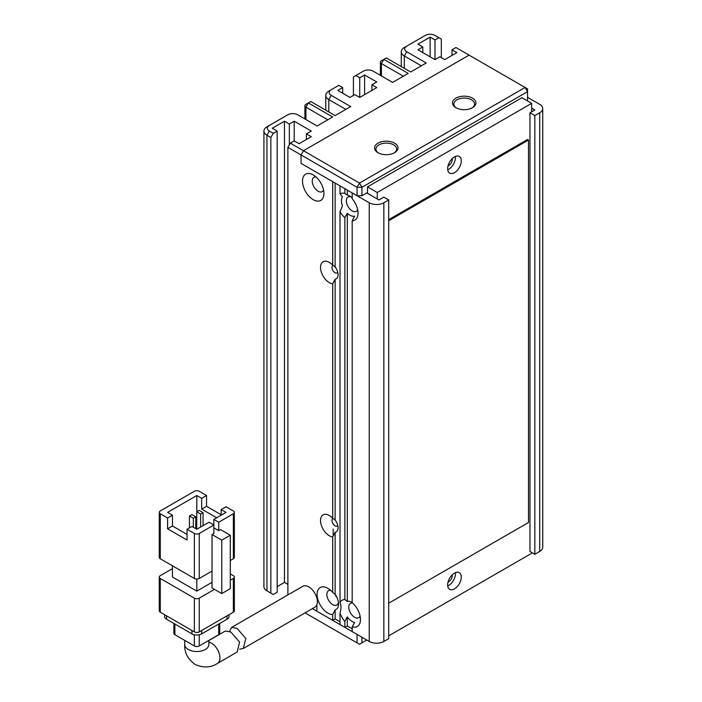 <?xml version="1.0" encoding="UTF-8"?>
<svg xmlns="http://www.w3.org/2000/svg" width="702" height="702" viewBox="0 0 702 702"><rect width="100%" height="100%" fill="white"/><g stroke="black" fill="none" stroke-linecap="round" stroke-linejoin="round"><path stroke-width="1.05" d="M452.228 158.652A5.168 2.983 -60 0 1 448.622 165.646A5.168 2.983 -60 0 1 448.025 165.926M452.228 574.85A5.168 2.983 -60 0 1 448.622 581.835A5.168 2.983 -60 0 1 448.025 582.125M454.466 156.923A9.644 5.572 -60 0 1 459.292 156.449A9.644 5.572 -60 0 1 460.766 164.171A9.644 5.572 -60 0 1 454.466 172.674A9.644 5.572 -60 0 1 449.649 173.148A9.644 5.572 -60 0 1 448.166 165.426A9.644 5.572 -60 0 1 454.466 156.923M455.379 156.467A9.644 5.572 -60 0 1 448.622 169.296A9.644 5.572 -60 0 1 447.709 169.752M454.466 573.122A9.644 5.572 -60 0 1 459.292 572.648A9.644 5.572 -60 0 1 460.766 580.37A9.644 5.572 -60 0 1 454.466 588.873A9.644 5.572 -60 0 1 449.649 589.347A9.644 5.572 -60 0 1 448.166 581.616A9.644 5.572 -60 0 1 454.466 573.122M455.379 572.665A9.644 5.572 -60 0 1 448.622 585.494A9.644 5.572 -60 0 1 447.709 585.951M531.668 111.793L531.668 103.352L521.928 97.727L367.523 186.872L367.523 193.34M531.668 103.352L377.264 192.497L367.523 186.872M388.715 635.828L531.668 553.299L531.668 552.456M377.264 192.497L377.264 198.964M333.187 528.966L333.187 535.995M229.554 631.326L231.572 627.43L237.022 628.36L245.797 638.451L243.331 648.481L239.645 649.157M243.331 648.481L314.865 607.186A12.057 6.959 -120 0 0 316.707 597.525A12.057 6.959 -120 0 0 308.836 586.898A12.057 6.959 -120 0 0 302.808 586.302L231.572 627.43M208.81 645.208L208.863 644.55A12.057 6.959 0 0 1 201.421 650.982A12.057 6.959 0 0 1 188.285 649.473A12.057 6.959 0 0 1 184.749 644.55C184.231 652.29 187.671 658.924 195.059 664.452C203.536 668.085 210.995 667.742 217.445 663.425L237.153 652.044L239.584 642.049L230.782 631.967L225.351 631.019L208.863 640.54M160.275 513.785L167.585 518.006L172.455 515.189L167.585 512.381L196.806 495.507L201.676 498.315L206.546 495.507L199.245 491.286A3.44 1.992 180 0 0 194.375 491.286L160.275 510.968A3.44 1.992 180 0 0 159.266 512.381L159.266 557.37A3.44 1.992 180 0 0 160.275 558.774L160.275 513.785A3.44 1.992 180 0 1 159.266 512.381M212.03 571.077L199.245 578.466L199.245 533.467L213.856 525.035L213.856 533.467L212.03 534.52L212.03 587.951L221.771 593.576L230.291 588.653L230.291 535.222L220.551 529.598L218.726 530.659L218.726 522.218L233.336 513.785L233.336 558.774A3.44 1.992 0 0 0 234.345 557.37L234.345 512.381A3.44 1.992 180 0 1 233.336 513.785M167.585 518.006L167.585 528.79L187.065 540.04L187.065 529.247L194.375 533.467L194.375 578.466A3.44 1.992 0 0 0 199.245 578.466M194.375 578.466L160.275 558.774M233.336 558.774L230.291 560.538M212.03 582.327L196.806 591.119L196.806 579.045M196.806 591.119L172.455 577.053L172.455 565.812M234.345 512.381A3.44 1.992 180 0 0 233.336 510.968L226.026 506.756L221.156 509.564L221.156 515.189M221.156 514.733L206.546 506.3L206.546 495.507M196.806 495.507L196.806 511.74M230.291 580.221L233.336 578.466L233.336 612.205L199.245 631.897L199.245 598.148A3.44 1.992 180 0 1 194.375 598.148L194.375 631.897L160.275 612.205L160.275 578.466A3.44 1.992 180 0 1 159.266 577.053A3.44 1.992 180 0 1 160.275 575.649L172.455 568.62M199.245 598.148L214.461 589.364M230.291 573.894L233.336 575.649A3.44 1.992 180 0 1 234.345 577.053A3.44 1.992 180 0 1 233.336 578.466M160.275 578.466L194.375 598.148M218.726 522.218L213.856 519.41L213.856 525.035L208.985 522.218L196.806 529.247L191.936 526.439L187.065 529.247M199.245 533.467A3.44 1.992 180 0 1 194.375 533.467M212.03 534.52L221.771 540.145L221.771 593.576M213.856 519.41L226.026 512.381L221.156 509.564M218.726 530.659L213.856 527.843M216.681 517.769L201.676 509.108L206.546 506.3M201.676 509.108L201.676 498.315M167.585 528.79L172.455 525.982L187.065 534.415M172.455 515.189L172.455 525.982M221.771 540.145L230.291 535.222M189.435 527.878L189.435 515.996L193.331 518.243L193.331 527.246M196.744 529.211L196.744 511.776L200.64 514.031L200.64 527.035M194.375 631.897A3.44 1.992 0 0 0 199.245 631.897M159.266 577.053L159.266 610.801A3.44 1.992 0 0 0 160.275 612.205M233.336 612.205A3.44 1.992 0 0 0 234.345 610.801L234.345 577.053M193.331 518.243L195.77 516.839L195.77 528.65M195.77 516.839L191.874 514.592L189.435 515.996M200.64 514.031L203.071 512.618L203.071 525.631M203.071 512.618L199.175 510.372L196.744 511.776M227 615.865L227 619.243A6.888 3.975 0 0 0 229.019 616.426L229.019 614.698M164.593 614.698L164.593 616.426A6.888 3.975 0 0 0 166.611 619.243L166.611 615.865M191.936 630.484L191.936 633.862L166.611 619.243M191.936 633.862A6.888 3.975 0 0 0 201.676 633.862L201.676 630.484M227 619.243L201.676 633.862M194.375 634.766L194.375 645.954L174.886 634.705L174.886 624.017M218.726 624.017L218.726 634.705L199.245 645.954L199.245 634.766M218.726 634.705A3.44 1.992 0 0 0 219.735 633.301L219.735 623.437M194.375 645.954A3.44 1.992 0 0 0 199.245 645.954M173.877 623.437L173.877 633.301A3.44 1.992 0 0 0 174.886 634.705M378.001 152.703L378.001 152.703A11.706 6.757 180 0 1 378.001 143.147A11.706 6.757 180 0 1 394.559 143.147A11.706 6.757 180 0 1 394.559 152.703A11.706 6.757 180 0 1 378.001 152.703M394.041 152.983A10.328 5.967 0 0 0 396.612 149.052A10.328 5.967 0 0 0 393.585 144.831A10.328 5.967 0 0 0 382.327 143.541A10.328 5.967 0 0 0 375.947 149.052A10.328 5.967 0 0 0 378.518 152.983M455.931 107.713L455.931 107.713A11.706 6.757 180 0 1 455.931 98.148A11.706 6.757 180 0 1 472.49 98.148A11.706 6.757 180 0 1 472.49 107.713A11.706 6.757 180 0 1 455.931 107.713M471.972 107.994A10.328 5.967 0 0 0 474.543 104.054A10.328 5.967 0 0 0 471.516 99.842A10.328 5.967 0 0 0 460.258 98.543A10.328 5.967 0 0 0 453.878 104.054A10.328 5.967 0 0 0 456.449 107.994M287.89 594.919L287.89 147.359L301.044 154.958L303.475 150.737L301.044 154.958L357.055 187.294L359.485 183.073L525.096 87.469L469.085 55.125L303.475 150.737L359.485 183.073L361.925 187.294L527.527 91.681L525.096 87.469L527.527 88.873L527.527 100.123L526.798 100.544M332.704 283.801L332.704 518.234L335.135 519.998L335.135 279.229L332.704 283.801A12.399 7.16 -120 0 1 329.291 282.625A12.399 7.16 -120 0 1 320.524 267.444A12.399 7.16 -120 0 1 329.291 262.381L329.291 262.381A12.399 7.16 -120 0 1 332.704 265.145L332.704 181.669L301.044 163.39L301.044 154.958L301.044 163.39L357.055 195.735L357.055 187.294L361.925 187.294L361.925 195.735L357.055 195.735M383.845 202.764A10.328 5.967 180 0 1 369.234 202.764L369.234 641.452A10.328 5.967 0 0 0 383.845 641.452L383.845 202.764L388.715 199.947L383.845 197.139L378.975 199.947L366.795 192.918L367.523 192.497L361.925 195.735M366.795 640.048L359.485 644.269L305.054 612.846M312.364 608.625L357.055 634.424L357.055 642.865M361.925 642.865L361.925 637.24M388.715 603.211L528.501 522.507L528.501 140.049L527.527 139.487L388.715 219.638M528.501 140.049L388.715 220.761M369.234 641.452L352.185 631.616L352.185 626.789A15.154 8.749 -120 0 0 360.459 619.524A15.154 8.749 -120 0 0 352.185 602.693L352.185 220.814L354.615 216.119A11.706 6.757 60 0 1 349.745 215.137A11.706 6.757 60 0 1 347.315 213.303L344.875 217.62L344.875 599.499A15.154 8.749 -120 0 0 340.005 602.553L340.005 211.811A15.154 8.749 -120 0 0 344.875 217.62M340.005 211.811L342.444 205.853A11.706 6.757 60 0 1 342.444 196.858L340.005 193.708A15.154 8.749 60 0 1 344.875 193.524L347.315 195.033A11.706 6.757 60 0 1 349.745 196.016L349.745 196.016A11.706 6.757 60 0 1 352.185 197.841M351.07 196.902A8.266 4.774 -120 0 0 348.052 197.008A8.266 4.774 -120 0 0 346.779 203.633A8.266 4.774 -120 0 0 352.185 210.916A8.266 4.774 -120 0 0 356.318 211.328A8.266 4.774 -120 0 0 357.651 209.705M352.185 626.789L354.615 622.472A11.706 6.757 60 0 1 352.185 621.489A11.706 6.757 60 0 1 347.315 616.847L344.875 621.542L344.875 627.395L347.315 625.991L352.185 628.799M344.875 627.395L340.005 624.587L340.005 612.864A15.154 8.749 -120 0 0 344.875 621.542M340.005 612.864C341.286 608.695 341.286 605.256 340.005 602.553M344.875 599.499L347.315 601.386A11.706 6.757 60 0 1 352.185 602.369M352.562 603.018A8.266 4.774 -120 0 0 350.482 603.36A8.266 4.774 -120 0 0 349.219 609.985A8.266 4.774 -120 0 0 354.615 617.269A8.266 4.774 -120 0 0 358.748 617.681A8.266 4.774 -120 0 0 360.091 616.058M338.434 602.465A8.266 4.774 60 0 1 336.837 605.027A8.266 4.774 60 0 1 332.704 604.615A8.266 4.774 60 0 1 327.299 597.332A8.266 4.774 60 0 1 328.571 590.707A8.266 4.774 60 0 1 330.642 590.364M334.994 594.234A8.266 4.774 -120 0 0 337.1 597.832M323.561 190.023A8.266 4.774 60 0 1 322.218 191.637A8.266 4.774 60 0 1 318.085 191.234A8.266 4.774 60 0 1 312.688 183.95A8.266 4.774 60 0 1 313.952 177.325A8.266 4.774 60 0 1 316.032 176.974M337.75 272.323A4.309 2.483 60 0 1 337.171 272.929A4.309 2.483 60 0 1 335.012 272.709A4.309 2.483 60 0 1 332.204 268.919A4.309 2.483 60 0 1 332.862 265.47A4.309 2.483 60 0 1 333.046 265.382M337.75 525.412A4.309 2.483 60 0 1 337.171 526.017A4.309 2.483 60 0 1 335.012 525.807A4.309 2.483 60 0 1 332.204 522.016A4.309 2.483 60 0 1 332.862 518.559A4.309 2.483 60 0 1 333.046 518.471M313.215 174.921A15.154 8.749 -120 0 0 302.501 181.107A15.154 8.749 -120 0 0 313.215 199.666A15.154 8.749 -120 0 0 323.929 193.48A15.154 8.749 -120 0 0 313.215 174.921L313.215 174.921M332.704 518.234A12.399 7.16 -120 0 0 329.291 515.47L329.291 515.47A12.399 7.16 -120 0 0 320.524 520.533A12.399 7.16 -120 0 0 329.291 535.723A12.399 7.16 -120 0 0 332.704 536.89L332.704 592.47A15.154 8.749 -120 0 0 327.825 588.302L327.825 588.302A15.154 8.749 -120 0 0 317.111 594.489A15.154 8.749 -120 0 0 327.825 613.057A15.154 8.749 -120 0 0 332.704 614.513L332.704 620.366L316.874 611.223L316.874 604.659M287.89 147.359L290.321 143.147L303.475 150.737L469.085 55.125L455.931 47.534L452.035 49.781L456.905 52.597L444.726 59.626L439.856 56.809L434.986 59.626L417.936 49.781L422.806 46.973L417.936 44.156L430.115 37.127L434.986 39.944L438.882 37.689L434.986 35.442A6.888 3.975 180 0 0 425.245 35.442L404.299 47.534A10.328 5.967 180 0 0 401.272 51.755L401.272 66.593M328.799 111.934L328.799 99.561L331.239 95.34L350.719 106.59L335.135 115.584L310.784 101.527L308.345 102.931L332.704 116.988L317.111 125.991L297.63 114.742A6.888 3.975 180 0 0 287.89 114.742L266.944 126.834A10.328 5.967 180 0 0 263.917 131.055A10.328 5.967 180 0 0 266.944 135.267L270.84 137.522L270.84 593.085L266.944 590.838L266.944 135.267L269.384 131.055L273.28 133.301L277.176 131.055L272.306 128.238L284.477 121.209L289.347 124.026L294.217 121.209L311.267 131.055L306.397 133.863L311.267 136.679L299.096 143.708L294.217 140.891L290.321 143.147M404.299 68.34L404.299 55.967L406.739 51.755A6.888 3.975 180 0 1 406.739 46.13L404.299 47.534L406.739 46.13M406.739 51.755L426.219 62.996L410.635 71.999L386.275 57.941L383.845 59.345L408.195 73.403L392.611 82.406L373.131 71.156A6.888 3.975 180 0 0 363.382 71.156L353.404 76.922L353.404 95.481M359.731 77.764L364.601 74.947L376.781 81.985L371.911 84.793L376.781 87.61L359.731 97.446L359.731 77.764L355.835 75.518M342.681 93.226L342.681 87.61L337.811 90.418L349.991 97.446L354.861 94.638L359.731 97.446M342.681 87.61L338.785 85.354L328.799 91.12A10.328 5.967 180 0 0 325.781 95.34L325.781 110.179M331.239 95.34A6.888 3.975 180 0 1 331.239 89.716L328.799 91.12L331.239 89.716M269.384 131.055A6.888 3.975 180 0 1 269.384 125.43L266.944 126.834L269.384 125.43M344.875 193.524L344.875 188.698L340.005 185.89L340.005 193.708M369.234 202.764L352.185 192.918L352.185 198.771A15.154 8.749 -120 0 1 358.029 213.162A15.154 8.749 -120 0 1 352.185 220.814M277.176 586.618L284.477 582.406L287.89 584.371M270.84 593.085L273.28 594.497L277.176 592.242L277.176 131.055M269.366 592.234A6.888 3.975 0 0 0 269.384 592.242L266.944 590.838A10.328 5.967 0 0 1 263.917 586.618L263.917 131.055M527.527 97.306L539.706 104.335A10.328 5.967 180 0 1 542.734 108.556L542.734 547.253A10.328 5.967 180 0 1 539.706 551.465L534.836 554.282L529.966 551.465L529.966 112.776L534.836 109.96L531.668 108.134M529.966 112.776L534.836 115.584L534.836 554.282M542.734 108.556A10.328 5.967 180 0 1 539.706 112.776L534.836 115.584M294.217 121.209L294.217 140.891M284.477 582.406L284.477 121.209M273.28 133.301L270.84 137.522M305.914 104.335L308.345 102.931L305.914 104.335A3.44 1.992 0 0 0 304.905 105.748A3.44 1.992 0 0 0 305.914 107.152L327.825 119.805M325.781 95.34A10.328 5.967 180 0 0 328.799 99.561L345.849 109.398M364.601 94.638L364.601 74.947M381.405 75.939L381.405 63.566L383.845 59.345L381.405 60.749A3.44 1.992 0 0 0 380.396 62.153A3.44 1.992 0 0 0 381.405 63.566L403.325 76.22M401.272 51.755A10.328 5.967 180 0 0 404.299 55.967L421.349 65.812M438.882 37.689L441.321 39.093L441.321 57.661M430.115 37.127L430.115 56.809M347.315 190.11L347.315 195.033M306.397 133.863L306.397 139.487M289.347 124.026L289.347 144.831M371.911 90.418L371.911 84.793M434.986 39.944L434.986 59.626M422.806 52.597L422.806 46.973M452.035 55.405L452.035 49.781M332.704 592.47L335.135 594.357A11.706 6.757 60 0 1 338.548 604.053A11.706 6.757 60 0 1 335.135 609.819L335.135 618.962L332.704 620.366M388.715 199.947L388.715 638.644L383.845 641.452M335.135 618.962L340.005 621.77M335.135 609.819L332.704 614.513M335.135 594.357L335.135 532.318L332.704 536.89M335.135 519.998A8.95 5.168 60 0 1 338.057 527.843A8.95 5.168 60 0 1 335.135 532.318M332.704 265.145L335.135 266.9A8.95 5.168 60 0 1 338.057 274.754A8.95 5.168 60 0 1 335.135 279.229M335.135 266.9L335.135 183.073M347.315 213.303L347.315 601.386M347.315 616.847L347.315 625.991M217.445 663.425A12.057 6.959 -120 0 0 219.296 653.764A12.057 6.959 -120 0 0 211.416 643.146A12.057 6.959 -120 0 0 208.863 642.119M308.345 102.931L305.914 107.152L305.914 119.524M383.845 59.345L381.405 60.749M269.384 592.242L266.944 590.838L269.384 592.242M539.706 112.776L539.706 551.465M208.863 644.55L208.863 640.399M184.749 644.55L184.749 640.399M304.905 105.748L304.905 118.936M380.396 75.351L380.396 62.153"/></g></svg>
